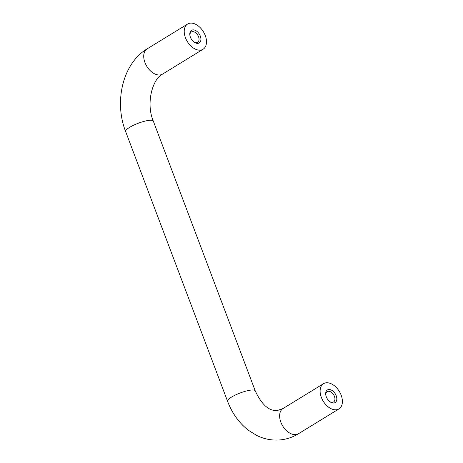 <?xml version="1.0" encoding="UTF-8"?>
<svg xmlns="http://www.w3.org/2000/svg" width="463" height="463" viewBox="0 0 463 463"><rect width="100%" height="100%" fill="white"/><g stroke="black" fill="none" stroke-linecap="round" stroke-linejoin="round"><path stroke-width="0.69" d="M190.258 23.15A14.787 9.416 58.5 0 0 187.625 24.035A14.787 9.416 58.5 0 0 186.294 39.673A14.787 9.416 58.5 0 0 200.456 50.126A14.787 9.416 58.5 0 0 203.089 49.24A14.787 9.416 58.5 0 0 204.42 33.596A14.787 9.416 58.5 0 0 190.258 23.15M326.16 382.797A14.787 9.416 58.5 0 0 323.527 383.677A14.787 9.416 58.5 0 0 322.19 399.32A14.787 9.416 58.5 0 0 336.352 409.767A14.787 9.416 58.5 0 0 338.985 408.887A14.787 9.416 58.5 0 0 340.322 393.243A14.787 9.416 58.5 0 0 326.16 382.797M189.934 35.547A6.06 3.86 -121.5 0 1 191.312 32.011A6.06 3.86 -121.5 0 1 192.394 31.646A6.06 3.86 -121.5 0 1 198.193 35.929A6.06 3.86 -121.5 0 1 197.649 42.341A6.06 3.86 -121.5 0 1 196.567 42.7A6.06 3.86 -121.5 0 1 193.87 41.965M192.811 29.892A7.391 4.705 -121.5 0 1 200.311 36.091A7.391 4.705 -121.5 0 1 197.904 43.377A7.391 4.705 -121.5 0 1 194.223 42.22A7.391 4.705 -121.5 0 1 189.865 35.119A7.391 4.705 -121.5 0 1 192.811 29.892M325.836 395.194A6.06 3.86 -121.5 0 1 327.214 391.657A6.06 3.86 -121.5 0 1 328.29 391.293A6.06 3.86 -121.5 0 1 334.095 395.576A6.06 3.86 -121.5 0 1 333.545 401.982A6.06 3.86 -121.5 0 1 332.469 402.347A6.06 3.86 -121.5 0 1 329.772 401.612M328.707 389.539A7.391 4.705 -121.5 0 1 336.213 395.738A7.391 4.705 -121.5 0 1 333.806 403.024A7.391 4.705 -121.5 0 1 330.119 401.867A7.391 4.705 -121.5 0 1 325.761 394.76A7.391 4.705 -121.5 0 1 328.707 389.539M227.559 401.259C232.137 413.32 239.082 422.991 248.399 430.272L256.699 435.44C264.408 439.231 272.441 440.701 280.786 439.85C287.101 439.132 293.004 437.089 298.496 433.721A14.787 9.416 -121.5 0 1 295.863 434.607A14.787 9.416 -121.5 0 1 281.701 424.16A14.787 9.416 -121.5 0 1 283.038 408.516L277.551 410.455C269.2 411.404 261.757 404.853 255.217 390.807A14.787 3.282 159.3 0 0 251.102 390.072A14.787 3.282 159.3 0 0 231.477 397.121A14.787 3.282 159.3 0 0 227.559 401.259L125.629 131.527A14.787 3.282 -20.7 0 1 129.553 127.389A14.787 3.282 -20.7 0 1 149.179 120.339A14.787 3.282 -20.7 0 1 153.294 121.074C145.59 102.954 152.802 78.583 162.6 74.08A14.787 9.416 -121.5 0 1 159.966 74.96A14.787 9.416 -121.5 0 1 145.804 64.513A14.787 9.416 -121.5 0 1 147.136 48.87L187.625 24.035M283.038 408.516L323.527 383.677M298.496 433.721L338.985 408.887M255.217 390.807L153.294 121.074M125.629 131.527C113.939 101.808 122.62 63.425 147.136 48.87M162.6 74.08L203.089 49.24"/></g></svg>
